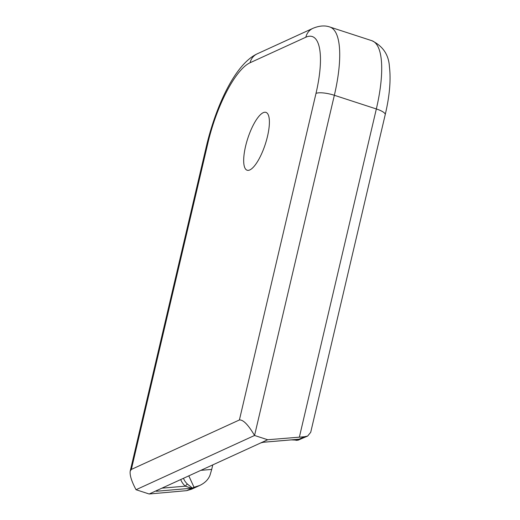 <?xml version="1.0" encoding="UTF-8"?>
<svg xmlns="http://www.w3.org/2000/svg" width="520" height="520" viewBox="0 0 520 520"><rect width="100%" height="100%" fill="white"/><g stroke="black" fill="none" stroke-linecap="round" stroke-linejoin="round"><path stroke-width="0.78" d="M249.828 169.923A30.413 9.223 108 0 1 247.117 170.222A30.413 9.223 108 0 1 247.767 138.444A30.413 9.223 108 0 1 265.961 112.385A30.413 9.223 108 0 1 266.507 140.212A30.413 9.223 108 0 1 249.828 169.923M263.269 442.273L298.512 439.263M191.672 488.241L192.355 488.046L187.453 484.094A2.321 0.39 -47.7 0 0 185.263 486.168L191.672 488.241L156.325 491.263L157.352 490.256M188.799 475.859L194.019 487.286L186.661 490.653L149.169 494L156.097 490.828L156.325 491.263L156.097 490.828L267.683 439.751L304.414 436.755L297.05 440.122L298.123 440.161L307.632 436.072L304.414 436.755M298.76 439.225L263.413 442.24L260.754 442.923M149.169 494L136.045 489.723C131.586 481.371 129.636 475.156 130.208 471.081L131.352 469.43L207.948 142.863A14.482 3.712 -166.8 0 0 206.967 143.832L130.208 471.081M207.948 142.863A72.416 21.97 108 0 1 250.081 62.745L305.832 37.226A72.416 21.97 108 0 1 315.998 93.405L239.408 419.965C243.178 419.594 248.228 424.769 254.56 435.474L267.683 439.751M239.408 419.965L131.352 469.43M291.213 439.887L297.05 440.122M212.778 464.887L211.712 469.417L200.837 470.347M194.019 487.286L199.725 485.466C204.906 482.996 208.344 479.538 210.041 475.098L211.712 469.417M385.216 114.666C389.61 96.012 391.014 80.022 389.415 66.697C388.746 54.763 382.896 46.098 371.878 40.703A86.898 26.357 108 0 1 376.344 108.96A14.482 3.712 13.2 0 1 385.216 114.666L310.707 432.322L307.632 436.072M199.725 485.466L191.588 489.19L186.661 490.653M136.045 489.723L254.56 435.474L334.353 95.284A86.898 26.357 -72 0 0 329.888 27.021C324.942 25.253 319.286 25.688 312.93 28.334A14.482 13.293 -114.6 0 0 305.832 37.226M187.453 484.094A14.482 13.293 -114.6 0 1 183.463 478.303M180.694 479.57A16.803 15.418 65.4 0 0 185.263 486.168L161.915 488.169M250.081 62.745A14.482 13.293 -114.6 0 1 257.173 53.852C235.736 63.856 216.859 103.779 206.967 143.832M315.998 93.405A14.482 3.712 13.2 0 1 334.353 95.284L376.344 108.96L299.39 437.041M257.173 53.852L312.93 28.334M298.123 440.161L295.978 440.343M329.888 27.021L371.878 40.703"/></g></svg>
